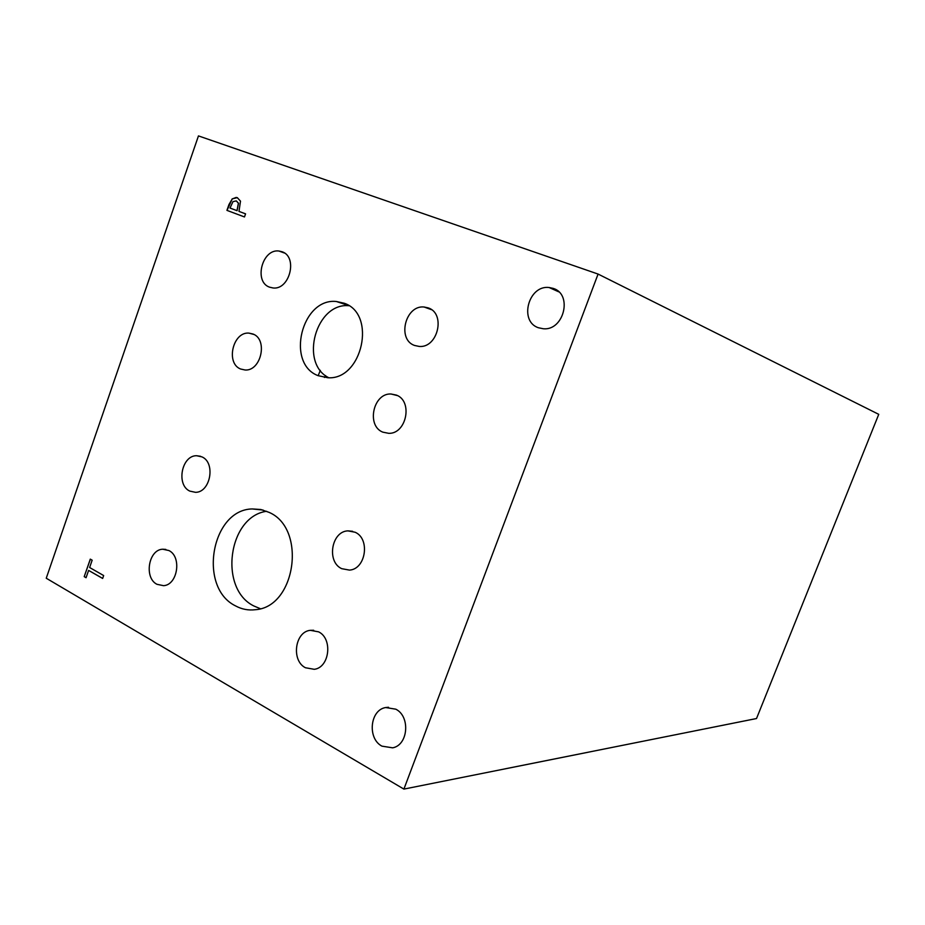 <?xml version="1.0" encoding="UTF-8"?>
<svg xmlns="http://www.w3.org/2000/svg" width="925" height="925" viewBox="0 0 925 925"><rect width="100%" height="100%" fill="white"/><g stroke="black" fill="none" stroke-linecap="round" stroke-linejoin="round"><path stroke-width="1.39" d="M598.082 274.066L878.75 414.342L756.523 718.528L403.901 789.094L598.082 274.066L198.459 135.906L46.25 578.229L403.901 789.094M230.001 208.044L236.985 210.646L238.396 203.199L236.245 200.91L232.996 201.604L230.001 208.044L237.089 210.692L238.5 203.234L236.407 200.979M227.03 210.403L232.244 198.933L236.21 197.418L237.482 197.742M232.152 198.887L237.297 197.673L240.5 201.141L238.985 211.397L245.564 213.848L244.477 216.947L226.926 210.368L228.949 204.552L232.244 198.933M238.985 211.397L245.564 213.848M235.47 605.852C197.777 587.537 211.282 509.559 252.248 508.947L260.815 509.502L269.036 512.357C306.857 528.337 295.907 607.112 255.427 609.702C248.42 610.569 241.76 609.286 235.47 605.852M240.627 369.017C225.503 363.317 232.834 331.589 248.941 333.116L252.988 334.017C268.146 339.394 261.151 371.249 245.102 370L240.627 369.017M414.527 345.453C396.825 339.417 405.381 304.903 424.089 307.007L428.252 307.898C445.966 313.552 437.895 348.147 419.279 346.447L414.527 345.453M305.447 667.746C291.074 660.647 294.832 631.729 310.291 630.33L318.593 631.844C332.965 638.597 329.612 667.596 314.246 669.307L305.447 667.746M189.845 491.117C175.947 485.012 181.612 455.366 196.609 455.724L201.916 456.869C215.849 462.662 210.495 492.435 195.545 492.331L189.845 491.117M156.961 584.299C143.861 577.905 148.474 549.612 162.684 549.219L168.87 550.525C182.005 556.63 177.692 585.039 163.54 585.675L156.961 584.299M341.741 568.678C326.409 561.868 331.37 531.389 347.881 530.869L355.084 532.233C370.405 538.674 365.884 569.233 349.465 570.101L341.741 568.678M269.533 287.166C253.589 281.778 262.191 248.605 278.934 251.022L282.044 251.739C298.035 256.792 289.768 290.103 273.072 287.976L269.533 287.166M382.846 432.16C366.161 425.824 373.157 393.009 390.998 393.992L396.386 395.091C413.082 401.057 406.549 433.952 388.801 433.339L382.846 432.16M318.131 375.677C285.501 363.606 301.654 297.619 336.376 301.504L344.146 303.227C376.903 313.864 362.334 380.302 327.866 377.747L318.131 375.677M381.956 746.151C367.167 738.589 369.954 709.903 385.679 707.544L395.784 709.186C410.55 716.378 408.237 745.122 392.651 747.828L381.956 746.151M538.477 327.762C518.74 321.495 528.395 284.831 549.115 287.513L553.208 288.392C572.933 294.231 563.903 330.919 543.31 328.757L538.477 327.762M103.658 575.547L102.64 578.46L88.615 570.413L86.071 577.72L84.21 576.645L90.292 559.128L92.165 560.192L89.621 567.511L103.658 575.547M84.21 576.645L90.384 559.174M86.094 577.674L84.314 576.645M88.615 570.413L102.652 578.414M348.933 305.736C316.038 302.29 299.11 363.19 328.768 377.735M324.444 377.469L325.542 375.596M318.177 375.7L320.316 370.335M266.666 511.282C228.186 516.323 218.358 588.843 253.924 606.002L260.307 608.685M558.839 291.872L549.115 287.513M388.488 707.255L385.679 707.544M348.725 305.597L336.376 301.504M397.426 395.588L390.998 393.992M284.507 253.045L278.934 251.022M352.61 531.297L347.881 530.869M165.818 549.404L162.684 549.219M200.54 456.291L196.609 455.724M313.679 630.272L310.291 630.33M431.489 309.667L424.089 307.007M253.947 334.48L248.941 333.116M263.093 510.057L252.248 508.947M553.52 289.49L553.659 288.565"/></g></svg>
